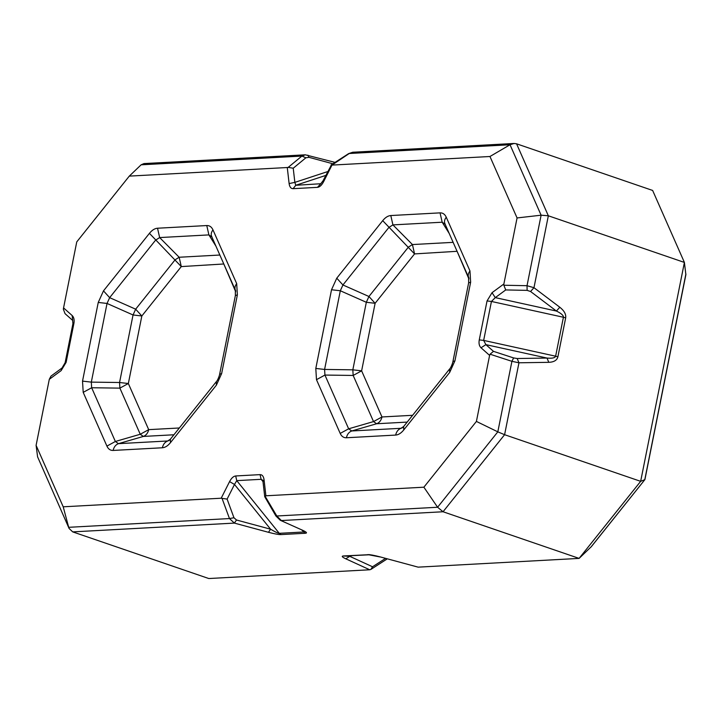 <?xml version="1.0" encoding="UTF-8"?>
<svg xmlns="http://www.w3.org/2000/svg" width="722" height="722" viewBox="0 0 722 722"><rect width="100%" height="100%" fill="white"/><g stroke="black" fill="none" stroke-linecap="round" stroke-linejoin="round"><path stroke-width="1.08" d="M372.534 566.77L370.882 569.414L369.745 569.775L345.775 558.801L349.764 556.337L372.534 566.77L385.476 558.431M264.757 496.763L275.939 516.031L280.307 520.282L302.96 530.426C306.597 532.132 307.41 533.08 305.388 533.26L303.646 531.997L303.7 531.103M221.194 498.216L63.211 506.808L36.1 445.357L49.295 379.33L61.144 370.612L66.126 362.363L73.906 323.411C74.528 319.9 73.942 317.265 72.155 315.523L63.563 307.915L76.758 241.888L129.292 176.114L287.275 167.522L289.116 183.569C289.594 186.962 290.921 188.659 293.096 188.677L317.481 187.35C319.711 187.097 321.75 185.211 323.6 181.7L331.976 165.094L489.958 156.503L517.069 217.945L503.875 283.981L492.025 292.699L487.043 300.948L479.264 339.9C478.641 343.41 479.227 346.037 481.014 347.778L489.606 355.386L476.412 421.422L423.877 487.197L265.895 495.788L264.053 479.733C263.575 476.349 262.248 474.643 260.073 474.634L235.688 475.96C233.459 476.213 231.419 478.099 229.569 481.61L221.194 498.216L222.042 498.361L229.47 518.567L234.379 523.098L268.476 532.304C274.441 533.883 278.62 534.65 281.002 534.587L305.388 533.26M268.476 532.304L270.588 529.199L236.5 520.002L234.379 523.098L72.723 531.888L208.784 578.53L369.745 569.775M345.775 558.801C342.138 557.086 341.325 556.139 343.347 555.958L369.727 554.649M423.877 487.197L437.595 507.25L443.046 511.754L579.107 558.395L418.146 567.149L380.259 556.924C374.294 555.344 370.115 554.577 367.724 554.631M644.908 479.588L685.873 274.712L684.402 262.429L548.341 215.788L516.573 143.804L652.634 190.446L684.402 262.429L640.658 481.339L579.107 558.395L591.372 546.617L644.908 479.588L590.939 547.096M530.571 291.498L533.973 287.699L559.803 307.238C564.234 310.749 566.183 314.287 565.669 317.87L563.413 317.256C563.566 315.442 561.229 313.366 556.409 311.047L530.571 291.498L527.132 290.37L505.734 289.937L495.283 297.626L491.438 301.453L563.413 317.256L555.624 356.199L483.659 340.405L491.438 301.453L487.043 300.948M489.606 355.386L490.058 354.204L511.916 361.334L518.965 362.787L548.792 362.327C553.964 362.11 556.996 360.278 557.889 356.821L565.669 317.87M548.792 362.327L547.014 358.058L517.178 358.518L518.965 362.787L504.597 434.698L640.658 481.339L644.791 479.67L685.9 273.936M229.569 481.61L234.497 484.453L227.105 499.092L233.955 517.737L229.47 518.567L68.68 527.313L63.211 506.808M236.5 520.002L233.955 517.737M236.69 283.629L237.367 294.874L235.372 295.542L219.65 374.222L221.645 373.554L216.41 385.124L170.464 442.649C167.856 445.862 165.157 447.568 162.369 447.766C163.172 444.283 164.959 442.026 167.73 440.98L118.471 443.66L115.367 441.485L91.658 387.75L91.315 382.128L107.036 303.448L109.654 297.663L155.6 240.137L159.652 237.574L208.902 234.903L212.006 237.069C210.698 234.885 211.023 232.493 212.972 229.885L236.69 283.629C234.74 286.228 234.415 288.62 235.715 290.804M162.369 447.766L113.119 450.438C110.349 450.546 108.282 449.102 106.919 446.106L83.201 392.362L82.525 381.117L98.246 302.437L103.49 290.867L149.436 233.341C152.035 230.128 154.734 228.423 157.522 228.224L206.772 225.553C209.542 225.445 211.609 226.888 212.972 229.885M470.645 282.194L454.923 360.865L449.68 372.435L403.733 429.969C401.134 433.173 398.436 434.879 395.647 435.077L346.398 437.758C343.627 437.857 341.56 436.413 340.197 433.417L316.48 379.682L315.803 368.437L324.593 369.438L340.315 290.758L342.932 284.973L388.878 227.448L392.921 224.894L442.18 222.214L445.284 224.389C443.976 222.205 444.301 219.804 446.25 217.205L469.968 270.94L470.645 282.194L468.641 282.862L468.605 277.41L444.869 223.621M315.803 368.437L331.524 289.757L336.759 278.187L382.705 220.661C385.313 217.448 388.012 215.743 390.801 215.544L440.05 212.864C442.821 212.764 444.887 214.208 446.25 217.205M332.878 163.777L308.971 157.333L305.884 157.793L293.222 168.226L294.856 182.377L295.767 185.283L320.848 183.731M481.014 347.778L485.888 344.638L493.469 351.352L513.631 357.932L511.916 361.334L497.819 431.846L476.412 421.422M517.178 358.518L513.631 357.932M453.127 242.348L412.433 244.559L408.39 247.123L368.942 296.498L366.325 302.283L352.832 369.826L361.623 370.837L353.166 375.449L373.527 421.585L348.645 428.805L324.936 375.061L324.593 369.438L352.832 369.826L353.166 375.449L324.936 375.061L316.48 379.682M336.759 278.187L342.932 284.973L368.942 296.498L375.115 303.294L366.325 302.283L340.315 290.758L331.524 289.757M390.801 215.544L392.921 224.894L412.433 244.559L414.554 253.909L382.705 220.661M449.201 233.45L442.18 222.214L440.05 212.864M402.515 427.713L400.999 428.29L351.749 430.971L348.645 428.805L340.197 433.417M457.08 251.301L414.554 253.909L375.115 303.294L361.623 370.837L381.974 416.964L373.527 421.585L376.622 423.751L351.749 430.971C348.979 432.018 347.201 434.283 346.398 437.758M169.237 440.402L167.73 440.98L170.392 439.184L170.464 442.649M219.849 255.028L179.155 257.249L175.112 259.803L135.664 309.187L133.047 314.972L119.554 382.507L119.888 388.129L140.249 434.265L143.344 436.431L118.471 443.66C115.7 444.698 113.923 446.963 113.119 450.438M82.525 381.117L91.315 382.128L119.554 382.507L128.345 383.517L148.696 429.644L140.249 434.265L115.367 441.485L106.919 446.106M103.49 290.867L109.654 297.663L135.664 309.187L141.837 315.974L128.345 383.517L119.888 388.129L91.658 387.75L83.201 392.362M157.522 228.224L159.652 237.574L179.155 257.249L181.285 266.589L141.837 315.974L133.047 314.972L107.036 303.448L98.246 302.437M223.802 263.981L181.285 266.589L149.436 233.341M215.923 246.13L208.902 234.903L206.772 225.553M380.259 556.924L418.146 567.149M36.1 445.357L37.598 456.864L69.086 528.45L72.723 531.888M49.295 379.33L50.973 376.126L62.029 367.994L61.144 370.612M276.815 515.995L276.255 515.436L276.815 515.995L437.595 507.25L497.819 431.846L504.597 434.698L443.046 511.754L281.39 520.544L276.815 515.995L265.561 497.007L265.227 496.014L265.895 495.788M63.563 307.915L63.346 309.187L65.052 313.664L72.696 320.433L72.155 315.523M129.292 176.114L141.115 164.815L301.904 156.069L288.186 167.378L293.222 168.226M287.275 167.522L288.186 167.378M331.976 165.094L349.249 153.497L510.03 144.752L489.958 156.503M517.069 217.945L541.112 215.192L510.03 144.752L514.073 143.47L516.573 143.804M527.132 290.37L527.024 285.704L541.112 215.192L548.341 215.788L533.973 287.699L527.024 285.704L503.839 285.235L505.734 289.937M503.875 283.981L503.839 285.235M69.086 528.45L37.598 456.864M352.715 152.243L348.618 153.633L352.715 152.243L514.073 143.47M305.884 157.793L301.904 156.069L305.334 154.815L143.976 163.587L141.115 164.815M403.733 429.969L403.661 426.494L400.999 428.29C398.237 429.337 396.45 431.603 395.647 435.077M469.968 270.94C468.018 273.548 467.694 275.939 468.993 278.123M454.923 360.865L452.929 361.541L468.641 282.862M449.68 372.435L449.616 368.969C450.718 368.265 452.802 362.886 452.929 361.541M403.661 426.494L449.616 368.969M468.939 279.026L456.945 250.994M412.614 415.303L381.974 416.964C381.171 420.439 379.393 422.704 376.622 423.751L407.19 422.09M216.41 385.124L216.338 381.649C217.439 380.945 219.524 375.566 219.65 374.222M235.372 295.542L235.327 290.1L211.591 236.311M235.661 291.706L223.667 263.683M179.336 427.984L148.696 429.644C147.893 433.128 146.115 435.384 143.344 436.431L173.912 434.77M351.578 555.741L349.764 556.337L343.347 555.958M281.002 534.587L279.261 533.323C278.006 533.278 275.118 531.906 270.588 529.199L234.497 484.453L236.753 480.635L261.138 479.309L262.998 481.601M264.053 479.733L262.988 481.565L262.627 480.166L261.138 479.309L260.073 474.634M320.649 183.857L323.032 180.807L323.6 181.7M320.64 183.866L317.481 187.35M557.889 356.821L555.624 356.199C555.083 357.904 552.204 358.527 547.014 358.058L485.888 344.638L483.659 340.405L479.264 339.9M379.934 556.933L368.924 554.803L345.342 555.976M302.96 530.426L280.307 520.282M222.042 498.361L227.105 499.092M308.971 157.333L307.906 155.149M335.053 162.378L305.334 154.815M331.362 165.031L323.032 180.807M559.803 307.238L556.409 311.047L495.283 297.626L492.025 292.699M490.058 354.204L493.469 351.352M289.116 183.569L294.856 182.377L327.68 171.583M262.988 481.565L264.73 496.682M237.367 294.874L221.645 373.554M302.337 530.372L303.646 531.997L279.261 533.323L236.753 480.635L235.688 475.96M325.739 175.428L295.767 185.283L293.096 188.677M73.906 323.411L73.256 324.187M62.029 367.994L65.124 362.697L72.913 323.745L72.678 320.415M66.126 362.363L65.476 363.139M216.338 381.649L170.392 439.184M344.538 556.13L345.053 556.003M303.493 530.823L301.877 530.165M331.028 164.977L348.618 153.633M370.882 569.414L387.2 558.891"/></g></svg>
